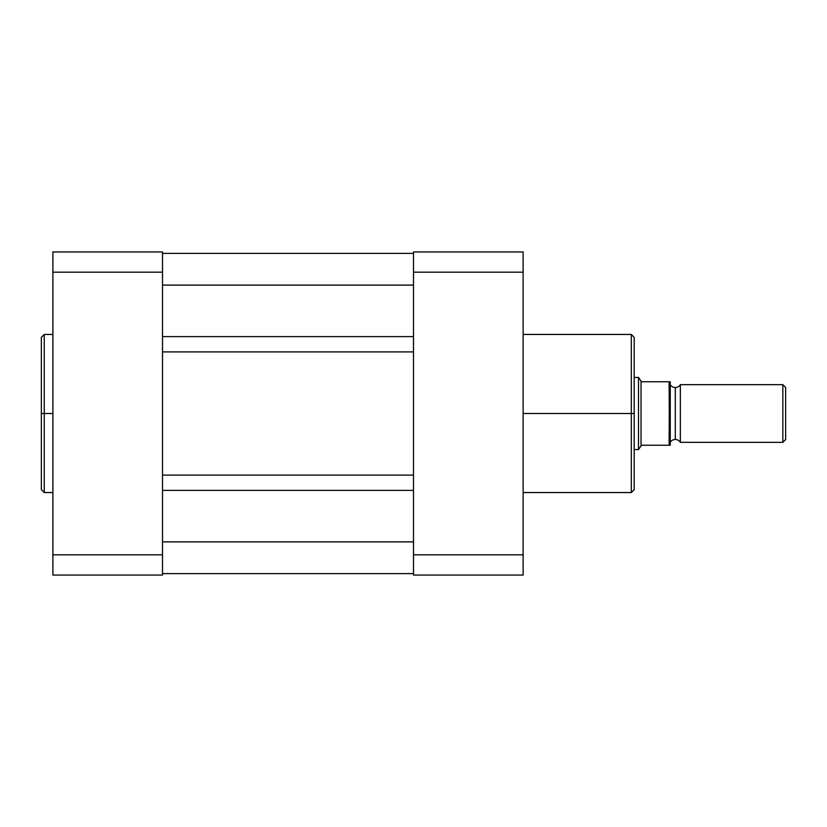<?xml version="1.0" encoding="UTF-8"?>
<svg xmlns="http://www.w3.org/2000/svg" width="827" height="827" viewBox="0 0 827 827"><rect width="100%" height="100%" fill="white"/><g stroke="black" fill="none" stroke-linecap="round" stroke-linejoin="round"><path stroke-width="1.24" d="M44.234 492.551L41.35 489.656L41.35 413.5L41.35 489.656L41.35 413.5L44.234 413.5L44.234 492.551L44.234 334.449L41.35 337.344L41.35 413.5L41.35 337.344L41.35 413.5L44.234 413.5L44.234 334.449L44.234 413.5L52.887 413.5L44.234 413.5L44.234 492.551L52.887 492.551M162.516 575.054L162.516 251.946L52.887 251.946L52.887 575.054L162.516 575.054L52.887 575.054L52.887 554.814L162.516 554.814L162.516 272.186L52.887 272.186L52.887 554.814L162.516 554.814L162.516 575.054M52.887 251.946L162.516 251.946L162.516 272.186L52.887 272.186L52.887 251.946M413.5 573.607L162.516 573.607L413.5 573.607M413.5 541.881L162.516 541.881L413.5 541.881M413.5 490.38L162.516 490.38L413.5 490.38M413.5 475.091L162.516 475.091L413.5 475.091M413.5 351.909L162.516 351.909L413.5 351.909M413.5 336.62L162.516 336.62L413.5 336.62M413.5 285.119L162.516 285.119L413.5 285.119M413.5 253.393L162.516 253.393L413.5 253.393M523.129 492.551L631.311 492.551L631.311 413.5L523.129 413.5L631.311 413.5L631.311 334.449L631.311 413.5L634.195 413.5L634.195 337.344L634.195 413.5L634.195 337.344L631.311 334.449L523.129 334.449M631.311 492.551L634.195 489.656L634.195 413.5L631.311 413.5L631.311 334.449M413.5 251.946L413.5 575.054L523.129 575.054L523.129 251.946L413.5 251.946L523.129 251.946L523.129 272.186L413.5 272.186L413.5 554.814L523.129 554.814L523.129 272.186L413.5 272.186L413.5 251.946M523.129 575.054L413.5 575.054L413.5 554.814L523.129 554.814L523.129 575.054M634.195 413.5L634.195 489.656L634.195 413.5M631.311 413.5L631.311 492.551L631.311 413.5M680.352 384.648A5.861 5.861 0 0 1 675.308 387.532A5.861 5.861 0 0 0 680.352 384.648L680.352 442.352A5.861 5.861 0 0 0 675.308 439.468A5.861 5.861 0 0 1 680.352 442.352L782.838 442.352L680.352 442.352L680.352 384.648L782.838 384.648L785.65 387.46L782.838 384.648L782.838 442.352L785.65 439.54L782.838 442.352L782.838 384.648L680.352 384.648M675.308 439.468L675.308 387.532L675.308 439.468A5.861 5.861 0 0 0 670.252 442.352A5.861 5.861 0 0 1 675.308 439.468M670.252 384.648A5.861 5.861 0 0 0 675.308 387.532A5.861 5.861 0 0 1 670.252 384.648M638.516 449.557L638.516 377.443L639.157 378.363L638.516 377.443L634.195 377.443L638.516 377.443L638.516 449.557L641.039 445.918L638.516 449.557L634.195 449.557L638.516 449.557L641.411 445.381L642.269 445.236L670.211 445.236L669.746 381.764M670.211 445.236L669.477 445.236L670.252 445.236L670.252 381.764M639.157 378.363L641.411 381.619L642.269 381.764L669.477 381.764L642.269 381.764L641.411 381.619L639.157 378.363M641.039 445.918L641.039 381.082L641.039 445.918L642.269 445.236L669.105 445.236L669.477 381.764M785.65 439.54L785.65 387.46L785.65 439.54M669.105 381.764L669.477 445.236M44.234 334.449L52.887 334.449"/></g></svg>
